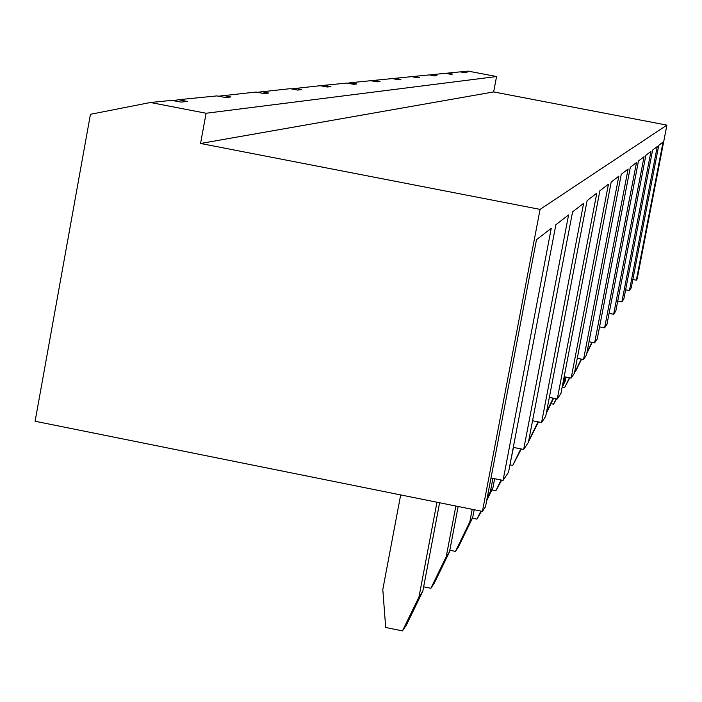 <?xml version="1.0" encoding="UTF-8"?>
<svg xmlns="http://www.w3.org/2000/svg" width="702" height="702" viewBox="0 0 702 702"><rect width="100%" height="100%" fill="white"/><g stroke="black" fill="none" stroke-linecap="round" stroke-linejoin="round"><path stroke-width="1.05" d="M291.321 88.9L320.226 85.705L327.299 87.013L330.932 86.636L324.245 85.302L321.27 85.898M347.867 83.231L350.526 82.704L356.853 83.968L353.615 84.301L346.937 83.064L324.245 85.302M371.656 80.853L374.034 80.379L380.045 81.572L377.141 81.871L370.823 80.704L350.526 82.704M393.05 78.721L395.2 78.291L400.912 79.423L398.297 79.695L392.295 78.58L374.034 80.379M412.399 76.781L414.347 76.395L419.796 77.474L417.418 77.72L411.714 76.658L395.2 78.291M429.975 75.026L431.748 74.675L436.96 75.702L434.792 75.93L429.352 74.912L414.347 76.395M446.016 73.429L447.639 73.105L452.632 74.087L450.649 74.289L445.454 73.324L431.748 74.675M460.714 71.964L462.214 71.665L466.997 72.604L465.18 72.797L460.196 71.867L447.639 73.105M294.673 88.224L301.763 89.645L297.666 90.067L290.137 88.68L257.344 92.304M261.162 91.541L268.708 93.059L264.04 93.541L255.993 92.05L218.489 96.2M222.867 95.323L230.923 96.955L225.561 97.508L216.927 95.911L178.677 99.693L173.596 100.711M178.677 99.693L187.32 101.448L181.098 102.088L171.779 100.377L150.421 102.492L90.444 114.303L35.1 421.253L482.432 511.389L540.075 209.389L200.561 143.48L206.09 113.25L150.421 102.492M462.214 71.665L468.032 71.095L496.56 76.544L493.646 91.936L200.561 143.48M493.646 91.936L666.9 125.123L540.075 209.389M666.9 125.123L637.144 278.984L636.345 280.186L663.057 142.041L658.774 145.349L631.23 287.873L629.431 290.575L657.274 146.507L652.614 150.105L623.859 298.938L621.902 301.886L650.973 151.369L645.875 155.3L615.812 311.039L613.662 314.259L644.076 156.686L638.469 161.012L606.976 324.306L604.606 327.86L636.495 162.539L630.317 167.304L597.235 338.943L594.62 342.866L628.123 168.998L621.27 174.28L586.442 355.151L583.537 359.521L618.831 176.158L611.188 182.064L574.411 373.218L571.165 378.097L608.458 184.161L599.885 190.786L560.933 393.462L557.283 398.955L596.814 193.147L587.109 200.632L545.717 416.321L541.575 422.551L583.625 203.326L572.578 211.846L528.413 442.321L523.666 449.447L568.585 214.926L555.879 224.737L508.546 472.174L503.062 480.396L551.272 228.29L536.495 239.68L485.503 506.783L482.432 511.389M549.359 397.385L557.283 398.955M532.546 420.752L541.575 422.551M513.285 447.376L523.666 449.447M490.996 477.983L503.062 480.396M632.844 279.51L636.345 280.186M625.622 289.829L629.431 290.575M617.734 301.07L621.902 301.886M609.082 313.364L613.662 314.259M599.561 326.869L604.606 327.86M589.022 341.769L594.62 342.866M577.29 358.283L583.537 359.521M564.154 376.711L571.165 378.097M496.56 76.544L206.09 113.25M592.198 342.392L586.74 353.597M586.942 352.536L591.918 342.339M400.675 494.919L382.801 589.522L385.688 627.474L402.465 630.905L418.997 596.893L422.806 591.268L406.44 624.947L402.465 630.905M439.61 502.755L422.806 591.268M436.96 502.228L418.997 596.893M458.143 506.493L449.517 551.833L434.292 583.151L430.87 588.294L423.648 586.819M455.87 506.037L446.235 556.686L449.517 551.833M430.87 588.294L446.235 556.686M474.183 509.722L472.674 517.655L458.441 546.911L455.458 551.395L449.815 550.254M472.2 509.327L469.813 521.876L472.674 517.655M455.458 551.395L469.813 521.876M494.656 478.711L492.936 487.741L486.688 500.587M481.519 511.205L476.948 519.138L472.393 518.216M492.918 478.36L490.417 491.453L492.936 487.741M476.948 519.138L480.87 511.074M487.144 498.183L490.417 491.453M513.478 447.411L510.486 462.021M501.676 480.124L495.902 490.698L491.883 489.891M495.902 490.698L501.105 480.01M521.305 448.982L512.732 465.435L509.942 464.873M512.732 465.435L520.796 448.876M541.347 422.507L538.46 421.963L528.518 441.742M528.65 441.075L538.013 421.841M553.615 398.227L546.323 413.206M552.579 398.025L552.132 400.351L553.571 398.227M546.612 411.679L552.132 400.351M566.049 377.088L565.321 380.879L562.074 387.539M556.581 398.824L553.571 404.159L550.973 403.641M565.04 376.886L563.864 383.029L565.321 380.879M553.571 404.159L556.203 398.745M562.346 386.153L563.864 383.029M569.77 377.816L564.698 387.46L562.337 386.995M564.698 387.46L569.427 377.755M581.572 359.134L576.114 370.323L574.613 372.183M574.85 372.227L581.256 359.073"/></g></svg>
